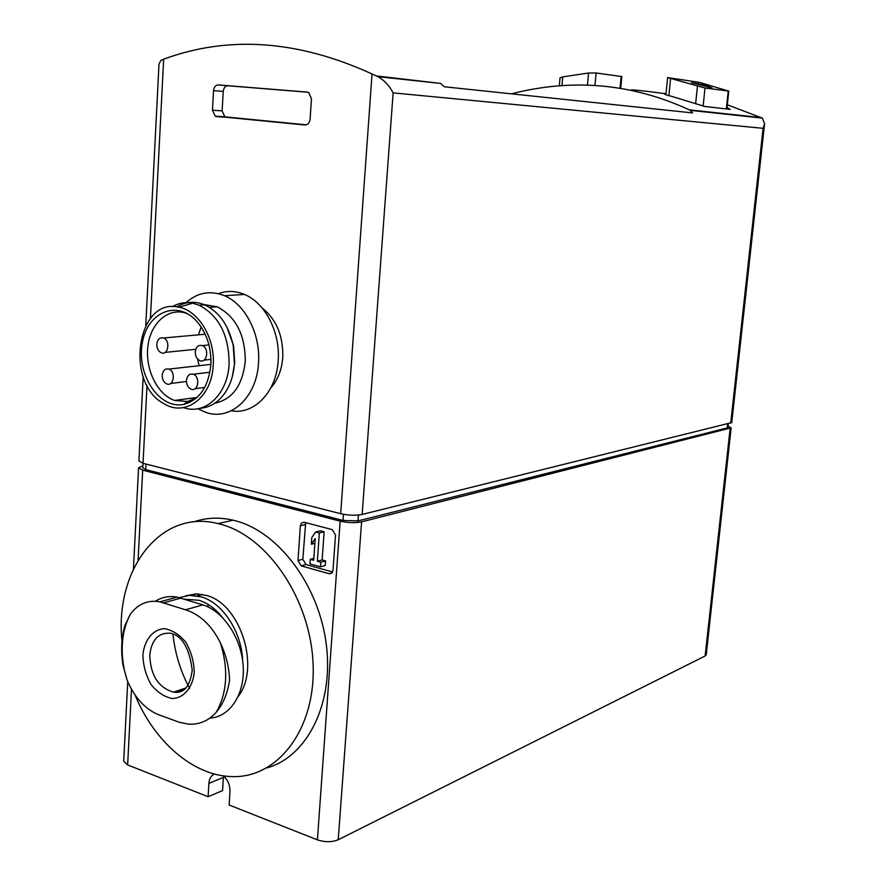 <?xml version="1.0" encoding="UTF-8"?>
<svg xmlns="http://www.w3.org/2000/svg" width="886" height="886" viewBox="0 0 886 886"><rect width="100%" height="100%" fill="white"/><g stroke="black" fill="none" stroke-linecap="round" stroke-linejoin="round"><path stroke-width="1.33" d="M332.593 571.991L305.98 564.526L302.824 559.243L305.692 522.662M315.637 531.988L320.433 530.78L324.121 531.755L322.15 559.952L325.561 560.904L325.24 565.49L320.466 566.83L309.967 563.895L310.277 559.31L313.688 560.251L315.183 538.577L311.318 544.225L311.761 537.658L315.637 531.988L319.325 532.962L317.365 561.27L320.787 562.222L320.466 566.83M223.316 775.837C227.857 779.868 230.083 785.118 229.983 791.575L229.153 805.02L317.409 839.862C324.963 842.32 331.907 842.287 338.23 839.74L705.145 655.972L706.22 654.787L731.16 427.827L728.082 426.177M208.897 783.379L223.383 777.387L222.585 790.589L208.11 796.713L208.897 783.379C209.295 778.65 211.112 775.527 214.368 773.987M127.739 681.644L123.708 761.14L127.639 764.939L208.11 796.713M335.517 535.011L333.003 570.329L331.829 573.076L329.359 573.785L301.174 565.855L298.006 560.55L300.354 525.708L301.561 522.895L304.12 522.242L332.261 529.64L335.517 535.011M142.945 465.737L138.57 467.775L142.69 470.145L340.146 521.145C348.01 522.873 355.153 523.105 361.599 521.854L731.16 427.827M727.317 104.792L762.37 118.126L690.161 110.34L692.653 112.921L444.418 86.784L440.42 83.406L377.879 76.661L372.031 73.981L340.678 513.714C348.541 515.43 355.696 515.674 362.141 514.445L731.736 422.589L764.574 123.841L763.09 128.315L393.129 92.886C389.364 85.687 384.28 80.272 377.879 76.661M262.001 307.863C276.366 319.259 283.287 335.716 282.778 357.257C281.814 369.816 277.816 380.05 270.773 387.968M143.178 376.683L138.914 460.964L143.034 463.3L340.678 513.714M145.769 325.395L159.004 64.047L160.831 60.469L163.666 59.174C228.699 35.218 298.15 40.158 372.031 73.981M307.065 92.078L308.782 92.642L311.451 98.756L310.111 119.178C309.568 122.955 307.841 124.893 304.917 124.992L215.176 116.199L212.452 110.196L213.548 90.605C214.024 86.961 215.608 85.067 218.321 84.912L307.065 92.078M697.47 85.931L705.001 88.013L728.735 91.092L699.442 82.387L667.667 77.603L697.47 85.931L695.632 103.74M665.951 94.78L669.262 95.854M560.063 77.913L562.721 76.894L588.559 73.017L587.429 85.167M670.281 95.932L704.78 106.475L730.186 109.377L727.018 107.594M690.161 110.34L689.253 109.831C631.984 83.461 572.688 78.123 511.388 93.827M664.821 94.392L665.929 94.437M631.652 89.796C645.839 90.837 665.574 93.894 664.877 93.562M376.34 75.93L440.42 83.406M762.37 118.126L764.574 123.841M621.773 76.573L596.112 72.973L588.559 73.017M693.096 82.841L703.207 84.934L700.892 83.915L702.986 84.214L712.111 87.958L691.501 82.697M143.067 463.3L142.834 467.941L145.725 469.602L343.004 520.425L357.999 520.924L727.207 427.927L727.938 427.473L728.347 423.807M306.357 124.848L224.834 116.841L222.12 110.872L223.228 91.424C223.704 87.814 225.288 85.931 227.99 85.776L307.852 92.222M231.312 410.783C254.293 415.025 276.642 391.8 278.204 360.469C280.364 332.294 265.091 302.768 244.447 294.44C235.587 290.763 226.894 290.497 218.366 293.665M197.799 408.723L205.563 412.289C230.294 421.537 256.94 397.548 258.513 362.739C260.639 334.155 245.234 304.175 224.468 295.714C210.06 290.054 197.069 292.535 185.484 303.145M214.8 403.219C232.387 399.42 242.531 385.521 245.245 361.51C245.3 334.974 235.975 316.756 217.291 306.822L203.858 304.529M193.99 397.825L195.485 398.789M232.365 376.461L234.735 362.695L233.583 345.662L226.916 327.122M187.467 401.679L189.394 402.576M199.627 408.346C209.971 407.671 218.587 402.288 225.476 392.199C230.703 384.125 233.682 374.545 234.425 363.47L233.195 345.33C228.666 325.295 219.152 311.806 204.655 304.85C194.865 300.875 185.573 301.55 176.79 306.899M183.535 407.615C204.998 415.456 227.802 394.392 229.086 364.08C229.109 335.561 219.163 315.948 199.25 305.227L192.694 303.189C185.484 301.849 178.684 303.023 172.272 306.711M213.216 365.132C215.209 338.175 198.53 310.488 178.784 307.22C137.031 296.876 124.35 383.051 163.777 403.584C185.285 417.461 212.02 397.515 213.216 365.132M210.868 364.655C211.433 347.545 206.781 333.147 196.913 321.474C177.089 298.848 146.356 312.536 142.081 344.355C136.909 375.797 159.912 409.542 183.745 404.393C199.516 400.007 208.553 386.761 210.868 364.655M187.422 313.688C169.68 306.567 151.262 321.684 148.073 345.053C144.606 368.31 156.922 394.348 174.531 400.45L187.732 401.491L196.77 397.703M201.2 327.045L198.409 334.842M197.534 358.963L199.14 365.696M156.811 344.266C157.531 339.227 159.79 337.134 163.578 337.987C170.655 340.423 168.207 355.862 161.252 352.783C158.317 351.299 156.833 348.464 156.811 344.266M195.263 351.952C196.05 346.814 198.398 344.698 202.34 345.606C209.639 348.176 206.992 363.836 199.815 360.613C196.792 359.085 195.285 356.194 195.263 351.952M186.448 380.482C187.179 375.498 189.46 373.405 193.292 374.224C200.557 376.594 198.265 392.221 191.11 389.198C188.031 387.703 186.481 384.801 186.448 380.482M162.227 375.31C162.924 370.381 165.139 368.31 168.883 369.097C175.993 371.389 173.822 386.883 166.812 383.926C163.788 382.464 162.26 379.596 162.227 375.31M198.11 593.93L197.833 595.724M702.986 84.214L701.291 84.081M703.13 85.687L703.207 84.934M698.511 83.594L696.529 83.461M325.561 560.904L320.787 562.222M322.15 559.952L317.365 561.27M313.821 558.346L310.277 559.31M314.851 543.306L311.318 544.225M324.121 531.755L319.325 532.962M179.238 722.256L157.586 714.315C144.606 708.612 134.484 697.304 127.207 680.37L123.076 665.563C120.729 651.354 121.327 638.031 124.86 625.605L130.563 613.876C138.36 603.743 148.128 599.733 159.879 601.838L185.562 609.789C200.269 614.574 211.909 625.682 220.492 643.125C226.163 655.33 229.186 667.667 229.552 680.138C227.624 693.229 223.228 703.894 216.35 712.134C208.598 720.872 199.206 724.87 188.153 724.106L179.238 722.256M209.927 718.092C229.939 717.051 244.979 694.225 243.196 666.283C241.601 638.374 223.438 611.096 202.85 604.883L177.111 597.12C169.193 595.702 161.961 597.086 155.404 601.251M184.543 599.191L199.062 600.298C207.767 603.067 215.597 608.815 222.552 617.542M179.415 597.629L189.382 595.348L201.288 596.865C222.663 602.879 241.712 631.928 242.675 660.812M185.672 595.791L196.26 593.886L206.416 595.436C240.35 603.698 260.761 667.679 238.234 696.418M121.98 641.386C114.482 569.753 160.444 508.653 218.089 523.615L220.603 524.257C267.949 536.484 311.052 600.099 313.112 664.877C315.671 729.754 277.196 779.038 231.013 776.557C192.694 775.383 153.799 741.061 135.037 694.923M193.735 521.898C206.172 517.601 219.285 517.025 233.084 520.182L235.587 520.813C278.747 532.032 319.015 585.469 326.314 644.62C333.889 703.772 307.121 756.788 266.985 767.885M189.682 688.477L188.186 685.653M187.998 685.299C179.836 669.14 174.819 652.052 172.947 634.022M194.942 595.514L195.33 593.897M197.932 595.702L198.265 593.941M207.822 606.81L208.044 604.385M170.345 633.202C158.384 632.526 151.517 639.88 149.745 655.263C150.565 675.387 158.483 687.691 173.523 692.154L184.609 689.23M340.146 521.145L317.409 839.862M142.69 470.145L138.094 560.129M131.505 689.264L127.639 764.939M163.666 59.174L150.432 318.384M147.021 385.332L143.034 463.3M670.602 78.345L668.875 95.599M562.721 76.894L561.934 85.687M761.617 117.661L689.253 109.831M393.129 92.886L362.141 514.445M763.09 128.315L730.706 423.231M727.694 107.837L727.561 109.078M728.214 91.136L726.332 108.934M705.001 88.013L703.13 106.143M596.112 72.973L594.949 85.488M621.152 76.351L620.034 88.157M358.431 515.043L357.999 520.924M343.447 514.312L343.004 520.425M146.013 464.054L145.725 469.602M727.639 423.984L727.207 427.927M361.599 521.854L338.23 839.74M730.13 428.47L705.145 655.972M226.185 117.262L216.527 116.62M222.12 110.872L212.452 110.196M223.228 91.424L213.548 90.605M227.99 85.776L218.321 84.912M706.762 86.629L706.895 85.355M705.932 86.407L706.076 85.078M331.984 572.921L329.149 573.729M305.98 564.526L301.174 565.855M302.824 559.243L298.006 560.55M305.183 524.523L300.354 525.708M180.977 598.083L163.589 602.857M202.85 604.883L185.562 609.789M182.693 690.615L181.22 689.541M220.492 643.125C228.599 669.528 227.226 692.531 216.35 712.134M127.207 680.37C123.387 668.609 121.747 656.814 122.29 644.997C122.921 633.191 125.679 622.825 130.563 613.876M142.89 654.931C144.44 639.836 152.846 629.437 164.364 628.65C172.272 629.968 179.459 634.564 185.905 642.428C191.21 651.731 193.99 661.753 194.244 672.496C192.539 687.913 183.767 698.146 172.183 698.522C164.298 696.939 157.232 692.221 150.985 684.38C145.869 675.232 143.178 665.419 142.89 654.931M667.612 77.591L665.895 94.78M728.768 91.092L726.874 109M621.817 76.573L620.698 88.268M560.007 77.913L559.299 85.876M651.753 91.922L655.651 92.432M138.57 467.775L133.443 568.934M224.834 116.841L215.176 116.199M244.447 294.44L224.468 295.714M217.291 306.822L209.473 307.376M204.655 304.85L199.25 305.227M178.784 307.22L192.694 303.189M187.732 401.491L183.745 404.393M197.091 397.415L174.531 400.45M165.073 352.395L195.784 349.305M163.578 337.987L205.187 334.221M203.935 360.159L210.946 359.395M202.34 345.606L208.963 344.953M195.13 388.677L204.71 387.448M193.292 374.224L209.949 372.253M170.644 383.461L186.448 381.523M168.883 369.097L210.879 364.379M331.84 573.065L329.359 573.785M197.29 595.879L202.418 594.462M218.089 523.615L233.084 520.182M177.111 597.12L159.879 601.827M173.523 692.154L185.96 687.935M174.033 692.21C179.924 692.874 189.294 691.9 192.229 670.193C189.382 648.286 182.261 635.982 170.865 633.291"/></g></svg>
